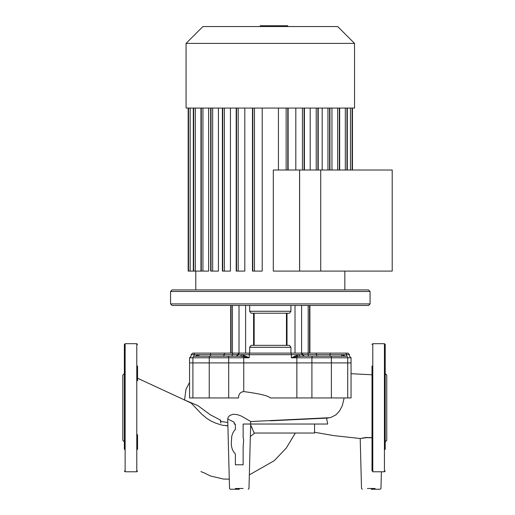 <?xml version="1.0" encoding="UTF-8"?>
<svg xmlns="http://www.w3.org/2000/svg" width="515" height="515" viewBox="0 0 515 515"><rect width="100%" height="100%" fill="white"/><g stroke="black" fill="none" stroke-linecap="round" stroke-linejoin="round"><path stroke-width="0.77" d="M137.556 449.421L137.556 434.666M125.132 343.685L136.778 343.685L136.778 471.785L125.132 471.785L125.132 343.685L124.36 344.464L124.36 366.049M124.36 449.421L124.36 344.464M124.36 441.896L122.802 440.338L122.802 375.126L124.36 373.575M137.556 380.797L137.556 366.049M372.01 471.006L372.01 366.049M384.435 343.685L372.789 343.685L372.789 471.785L384.435 471.785L384.435 343.685L385.207 344.464L385.207 380.797M385.207 442.044L385.207 344.464M385.207 441.896L386.759 440.338L386.759 375.126L385.207 373.575M385.207 449.421L385.207 407.732M371.231 489.25L380.179 489.25L371.231 489.25M239.256 489.25L230.308 489.25L239.256 489.25M239.256 464.794L243.138 464.794L243.138 447.477L243.64 440.003L243.138 437.396L243.138 424.038L250.586 424.038L250.734 421.476L241.258 416.03L237.145 414.588L233.198 414.253L229.877 415.412L228.254 417.073L227.714 418.946L234.132 422.197L234.177 424.038L235.374 424.038L235.374 429.394C232.69 432.343 231.428 435.709 231.583 439.495C230.701 445.668 231.969 450.483 235.374 453.934L235.374 464.794L239.256 464.794M227.888 425.68L222.377 425.274L215.746 423.169L210.867 420.942L207.12 418.631L201.648 414.105L191.252 403.155L184.576 400.013L197.882 405.601L210.294 414.787L220.504 420.105L220.748 421.463L227.804 422.467M314.562 424.038L314.562 433.044L254.14 433.044L250.644 424.965M250.734 421.527L330.334 417.678L335.851 414.903L339.391 411.163L342.288 405.807L344.142 397.953M210.686 356.226L210.526 354.674L237.956 354.674A1.551 1.545 90 0 1 236.411 356.226L240.215 356.226A1.551 1.197 90 0 0 241.419 354.674L291.342 354.674L291.342 357.777L296.73 356.728A1.551 0.863 70 0 1 296.215 355.678L291.342 357.777L296.865 357.777L296.865 362.901L351.05 362.901L296.865 362.901L296.865 397.953L270.311 397.953C268.302 395.758 259.451 393.634 243.756 391.587C240.376 391.928 238.625 394.046 238.503 397.953L209.238 397.953L209.238 362.901L189.565 362.901L228.699 362.901L209.238 362.901L209.238 357.777A1.551 0.959 -90 0 1 210.204 356.226L194.29 356.226M372.01 437.692L366.159 437.473L360.204 438.516L366.802 437.641L372.01 437.802M326.542 418.122L327.675 424.038L250.67 424.038M296.865 397.953L351.05 397.953L347.715 397.953L347.715 357.777A1.551 1.217 -90 0 0 346.492 356.226L310.925 356.226M243.756 391.587L243.756 362.901L296.865 362.901L228.699 362.901L243.756 362.901L243.756 357.777A1.551 0.521 -90 0 1 243.891 356.728L249.279 357.777L244.406 355.678A1.551 0.863 -70 0 1 243.891 356.728L240.215 356.226L206.451 356.226M194.123 356.226A1.551 1.217 -90 0 0 192.906 357.777L189.565 357.777L192.906 357.777L192.906 397.953L189.565 397.953L209.238 397.953M250.638 425.171L252.15 427.959M329.87 108.066L354.545 108.066L354.545 43.395L186.076 43.395L186.076 108.066L329.87 108.066M354.545 43.395L337.698 26.548L202.923 26.548L186.076 43.395M273.304 271.096L273.304 170.021L299.627 170.021L299.627 271.096L273.304 271.096M278.422 108.066L278.422 170.021M252.826 108.066L252.826 271.096L262.199 271.096L262.199 108.066M236.54 108.066L236.54 271.096L244.812 271.096L244.812 108.066M222.738 108.066L222.738 271.096L230.437 271.096L230.437 108.066M211.021 108.066L211.021 271.096L218.437 271.096L218.437 108.066M202.942 108.066L202.942 271.096L208.652 271.096L208.652 108.066M295.81 108.066L295.81 170.021M310.185 108.066L310.185 170.021M322.178 108.066L322.178 170.021M331.969 108.066L331.969 170.021M202.942 271.096L188.162 271.096L188.503 271.096L188.503 108.066M193.312 108.066L193.312 271.096L193.653 271.096L193.653 108.066M200.953 108.066L200.953 271.096L201.294 271.096L201.294 108.066M223.484 356.226L215.721 356.226L223.484 356.226M172.1 305.453L170.549 303.901L370.073 303.901L368.515 305.453L172.1 305.453M170.549 291.477L370.073 291.477L368.515 289.926L172.1 289.926L170.549 291.477L170.549 303.901M370.073 291.477L370.073 303.901M192.906 357.777L249.279 357.777L249.279 354.674A1.551 0.412 -90 0 1 249.691 353.116L249.685 347.297L251.101 345.353L289.52 345.353L290.93 347.297L290.93 353.116L195.462 353.116L210.365 353.116L210.526 354.674L199.067 354.674A1.551 0.985 -90 0 1 198.075 356.226M289.52 345.353L287.022 345.353L287.022 313.217M249.685 311.272L251.101 313.217L289.52 313.217L290.93 311.272L249.685 311.272L249.685 305.453M290.93 305.453L290.93 311.272M195.462 353.116L192.674 353.116L195.462 353.116A1.551 1.5 -90 0 0 193.968 354.674L199.067 354.674L196.279 355.678A1.551 1.21 -117.1 0 1 196.286 356.226M297.29 355.215L299.202 354.674L302.659 354.674A1.551 1.545 -90 0 0 304.204 356.226A1.551 1.545 -90 0 1 302.659 354.674A1.551 1.545 90 0 0 301.12 353.116L290.93 353.116A1.551 0.412 -90 0 1 291.342 354.674L299.202 354.674A1.551 1.197 -90 0 0 300.399 356.226L298.076 356.496A1.551 0.966 68.4 0 1 297.29 355.215L296.215 355.678M317.704 356.226A1.551 1.197 90 0 1 316.506 354.674L330.089 354.674L330.25 353.116L347.947 353.116L301.03 353.116M309.901 305.453L309.901 353.116L315.302 353.116A1.551 1.197 90 0 1 316.506 354.674L308.253 354.674A1.551 0.985 90 0 0 309.238 356.226M308.189 305.453L308.189 353.116L301.603 353.116L301.603 305.453M311.916 397.953L311.916 357.777L296.865 357.777A1.551 0.521 90 0 0 296.73 356.728L298.076 356.496M342.539 356.226A1.551 0.985 90 0 1 341.554 354.674L346.653 354.674L346.653 356.226M344.335 356.226A1.551 1.21 117.1 0 1 344.335 355.678L341.554 354.674L330.089 354.674L329.935 356.226M345.179 356.226L344.335 355.678M331.383 397.953L331.383 357.777L311.916 357.777A1.551 0.985 -90 0 1 312.901 356.226L300.399 356.226L304.294 356.226L302.743 354.674L308.253 354.674A1.551 0.985 90 0 0 307.268 353.116M244.406 355.678L241.419 354.674L237.879 354.674L236.321 356.226L240.215 356.226M196.279 355.678L195.443 356.226M212.663 356.226L215.721 356.226M330.418 356.226A1.551 0.959 -90 0 1 331.383 357.777L351.05 357.777L349.498 356.226L349.498 354.674L346.653 354.674L349.498 354.674L347.947 353.116M324.894 356.226L326.407 356.226M280.36 26.548L280.36 25.75L260.255 25.75L260.255 26.548M277.946 26.548L277.946 25.75M287.338 26.548L287.338 25.75L280.36 25.75M287.756 26.548L287.756 25.75L287.338 25.75M320.723 170.021L320.723 271.096L299.569 271.096L299.569 170.021L392.198 170.021L392.198 271.096L320.723 271.096M375.113 488.497L367.35 488.497M243.138 488.497L235.374 488.497M250.342 436.514L254.751 433.044M227.714 356.226A1.551 0.985 -90 0 1 228.699 357.777L228.699 397.953M302.434 108.066L302.434 170.021M304.082 108.066L304.082 170.021M316.236 108.066L316.236 170.021M317.884 108.066L317.884 170.021M327.952 108.066L327.952 170.021M329.6 108.066L329.6 170.021M337.679 108.066L337.679 170.021M339.327 108.066L339.327 170.021M345.32 108.066L345.32 170.021M346.962 108.066L346.962 170.021M350.47 108.066L350.47 170.021M352.118 108.066L352.118 170.021M195.301 108.066L195.301 271.096M190.151 108.066L190.151 271.096M287.788 108.066L287.788 170.021M286.147 108.066L286.147 170.021M212.669 108.066L212.669 271.096M224.379 108.066L224.379 271.096M238.188 108.066L238.188 271.096M254.474 108.066L254.474 271.096M249.685 347.297L290.93 347.297M253.592 313.217L253.592 345.353M245.603 305.453L245.603 353.116M295.011 305.453L295.011 353.116M239.018 305.453L239.018 353.116M232.432 305.453L232.432 353.116M343.499 355.215A1.551 1.133 -65.1 0 0 343.621 356.226M351.05 397.953L351.05 357.777L347.715 357.777M243.331 355.215A1.551 0.966 -68.4 0 1 242.539 356.496M233.353 353.116A1.551 0.985 -90 0 0 232.368 354.674A1.551 0.985 -90 0 1 231.383 356.226M225.319 353.116A1.551 1.197 -90 0 0 224.115 354.674A1.551 1.197 -90 0 1 222.918 356.226M197 356.226A1.551 1.133 65.1 0 0 197.116 355.215M193.968 356.226L193.968 354.674L191.123 354.674L193.968 354.674M237.956 354.674A1.551 1.545 90 0 1 239.501 353.116M345.153 353.116A1.551 1.5 90 0 1 346.653 354.674M270.33 26.548L270.33 25.75M262.676 26.548L262.676 25.75M136.778 471.785L137.556 471.006M125.132 471.785L124.36 471.006M136.778 343.685L137.556 344.464M372.789 343.685L372.01 344.464M384.435 471.785L385.207 471.006M381.396 471.785L380.958 488.497L380.179 489.25M248.983 488.497L248.204 489.25L248.983 488.497L250.734 421.476M184.634 400.033L137.556 378.229M220.671 420.266L220.78 423.073L220.484 420.478M220.639 420.987L220.156 419.944M220.124 419.931L220.587 421.322M295.346 433.044L286.308 448.011L274.263 460.68L249.337 474.882M229.284 479.117L223.549 479.066L210.378 475.963L204.41 472.982M204.371 472.97L200.921 471.586M225.48 425.654L227.888 425.77M184.576 400.013L185.947 389.353L189.565 382.445M270.33 420.813L328.274 418.051M251.52 426.742L250.599 426.71M351.05 373.69L372.01 374.785M362.283 489.25L361.511 488.497L360.204 438.516L333.694 435.6L314.562 432.265M189.565 397.953L189.565 357.777L191.123 356.226L191.123 354.674L192.674 353.116M229.529 488.497L230.308 489.25L229.529 488.497L227.714 418.946M195.784 271.096L195.784 289.926M304.423 170.021L304.423 108.066M318.225 170.021L318.225 108.066M329.941 108.066L329.941 170.021M339.668 108.066L339.668 170.021M347.303 108.066L347.303 170.021M344.838 271.096L344.838 289.926M352.46 108.066L352.46 170.021L352.46 108.066M188.162 271.096L188.162 108.066M288.13 170.021L288.13 108.066M210.68 108.066L210.68 271.096M236.198 108.066L236.198 271.096M252.485 108.066L252.485 271.096M222.396 108.066L222.396 271.096M254.165 313.217L254.165 345.353M286.456 345.353L286.456 313.217M309.554 305.453L309.554 353.116M230.714 353.116L230.714 305.453M231.068 305.453L231.068 353.116M237.879 354.674L239.43 353.116M302.743 354.674L301.191 353.116M189.565 357.777L191.123 356.226M351.05 357.777L349.498 356.226"/></g></svg>
